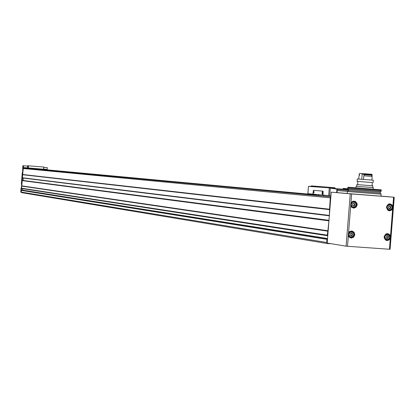 <?xml version="1.0" encoding="UTF-8"?>
<svg xmlns="http://www.w3.org/2000/svg" width="415" height="415" viewBox="0 0 415 415"><rect width="100%" height="100%" fill="white"/><g stroke="black" fill="none" stroke-linecap="round" stroke-linejoin="round"><path stroke-width="0.62" d="M31.301 166.047L32.323 166.13L31.301 166.047M30.86 166.016L32.064 166.109L30.86 166.016M39.923 166.726L40.95 166.804L39.923 166.726M39.487 166.69L40.686 166.788L39.487 166.69M31.255 166.047L32.562 166.15L31.255 166.047M39.876 166.721L41.184 166.825L39.876 166.721M21.232 192.337L20.755 192.01L21.077 187.876L21.419 187.902M21.077 187.876L21.419 187.928L21.694 184.369L21.357 184.317L22.275 172.552L22.618 172.578L22.275 172.552M22.618 172.588L22.789 165.953L23.567 165.772L22.654 174.637L329.541 209.487L330.278 197.846L330.838 196.985L327.482 239.242L326.979 239.341L326.73 242.495L327.596 243.6L330.807 243.652M21.751 188.348L21.596 190.335M22.654 174.637L21.808 185.868L327.907 230.75L328.965 220.536M47.269 167.629L43.808 167.359L47.269 167.629L47.128 169.408L43.668 169.133M47.077 169.403L47.045 169.813M23.567 165.772L27.67 166.093L27.535 167.878L23.427 167.556M327.176 239.144L21.44 190.309L21.186 192.078L21.668 192.664L327.451 243.574M21.808 185.868L21.59 188.322L327.414 235.362M350.478 233.541L351.422 232.991L352.345 233.661L352.195 235.455L351.173 235.985L350.25 235.315L350.353 233.521M388.803 206.374L389.727 205.83L390.8 207.028L390.52 208.288L389.509 208.807L388.59 208.138L388.658 206.359M386.432 236.13L387.366 235.585L388.284 236.249L388.134 238.034L387.122 238.558L386.209 237.894L386.308 236.109M352.859 203.625L353.788 203.08L354.877 204.284L354.592 205.55L353.57 206.073L352.646 205.399L352.709 203.609M327.482 239.242L327.176 243.05L346.094 246.183L389.431 249.259L393.586 197.203L394.245 197.255L380.949 196.108M389.431 249.259L390.09 249.28L394.172 197.25M347.246 193.437L331.222 192.176L351.65 193.94L347.485 246.318M347.822 187.622L347.972 187.207L381.235 189.826L381.318 190.257L347.822 187.622L347.723 188.457L381.24 191.092L381.307 190.257M351.65 193.94L393.586 197.203M347.241 193.499L380.944 196.16L381.1 194.173M21.772 185.946L327.84 230.89L327.311 235.165L327.793 235.331M22.68 174.715L329.588 209.637L329.349 215.733M316.541 194.853L45.069 169.688M330.854 196.793L23.339 168.039M27.349 168.308L330.864 196.71M331.222 192.176L330.838 196.985M316.536 194.951L42.423 169.45L316.531 194.967M329.323 215.727L22.566 177.942M23.053 180.561L23.287 178.03M22.394 180.473L328.971 220.526L22.369 180.473M22.394 190.459L22.592 190.127L327.539 238.511M22.68 188.488L22.592 190.127M40.795 169.512L316.505 195.299M40.4 169.486L40.986 169.346L38.792 169.175L38.818 168.848M347.723 188.457L348.569 189.448L380.218 191.938L380.182 193.058L381.126 194.168L347.433 191.507M353.471 201.327L354.27 201.706M353.673 207.505L352.817 207.718M352.677 201.524L353.046 201.555M353.098 207.474L352.081 207.36M351.23 231.233L352.008 231.648M351.163 237.416L350.302 237.588M350.426 231.394L350.789 231.446M350.592 237.359L349.58 237.198M389.384 204.092L390.116 204.445M389.529 210.239L388.741 210.436M389.337 210.234L390.982 209.757L392.242 207.588L391.719 205.539L390.582 204.6L389.633 204.382C393.062 206.483 392.964 208.434 389.337 210.234L387.423 209.259L386.759 207.433L386.988 206.167L387.693 205.129L389.633 204.382L388.917 204.31M389.047 210.203L388.051 210.099M387.138 233.837L387.854 234.221M387.039 239.984L386.24 240.15M386.847 239.974L388.507 239.564L389.856 237.453L389.415 235.383L388.315 234.392L387.382 234.138C390.717 236.379 390.541 238.324 386.847 239.974L385.011 238.962L384.383 237.183L384.627 235.902L385.364 234.843L387.382 234.138L386.661 234.034M386.557 239.932L385.566 239.787M354.343 203.729L353.544 203.21M354.208 205.482L354.374 203.76M354.244 205.503L353.362 205.814L353.855 205.861M387.864 236.208L387.102 235.736M387.709 237.951L387.932 236.249M387.843 237.987L386.905 238.277L387.418 238.35M390.276 206.478L389.467 205.99M390.11 208.216L390.276 206.504M390.178 208.242L389.275 208.548L389.789 208.6M351.92 233.619L351.173 233.111M351.79 235.378L352.024 233.666M351.91 235.404L350.981 235.699L351.474 235.772M43.663 169.227L43.834 167.032L42.978 166.96L27.468 165.746L43.834 167.032L43.663 169.227L27.483 167.873M27.67 166.093L22.856 165.71M27.468 165.746L27.447 166.073L27.468 165.746M32.391 168.35L32.365 168.672L30.165 168.5L30.191 168.174M341.374 189.053L348.304 189.131M336.591 188.68L348.704 189.645M343.324 188.405L347.941 188.773L343.309 188.405L343.267 188.903L348.289 189.302M307.826 193.665L308.459 186.387L327.995 187.736L336.933 189.126L334.796 188.27L334.838 187.751L324.535 186.937L334.838 187.751M308.459 186.387L307.883 193.67L312.848 194.132L313.429 190.324L323.052 191.149L323.02 195.071L330.937 195.771M324.385 187.44L322.548 187.295L324.385 187.44M311.38 185.894L327.165 187.144L311.333 185.889L311.297 186.392L328.934 187.808L334.812 188.27L334.853 187.756M348.626 190.464L337.058 189.556L337.265 189.116M336.892 189.432L336.638 192.596M337.058 189.556L337.099 192.633M316.5 195.366L316.572 194.479M319.208 194.723L317.88 195.496M313.429 190.324L322.616 191.118L322.59 195.034L323.02 195.071M322.59 195.034L312.848 194.137M323.835 195.143L323.762 196.046M314.923 186.174L317.615 186.387L314.923 186.174M322.185 186.75L324.914 186.963L322.185 186.75M347.941 188.773L347.9 189.271M347.013 188.695L345.726 188.597L347.013 188.695M329.614 187.341L332.379 187.559L329.614 187.341M314.036 192.207L313.859 191.211L313.699 193.167L314.036 192.207M322.398 192.954L322.216 191.943L322.05 193.924L322.398 192.954M322.325 192.14L322.185 193.743M313.968 191.403L313.833 192.985M372.317 182.569L357.102 181.36L357.891 181.428L357.637 184.623M373.168 189.183L373.298 187.611L356.127 186.262L356.003 187.834M372.717 187.559L372.857 185.832L356.848 184.571L356.708 186.304M372.063 185.759L372.317 182.559L357.891 181.422M373.111 182.61L373.303 180.198L357.294 178.938L357.102 181.36M371.882 180.058L372.167 176.468L363.805 175.794L363.519 179.384M364.282 173.812L361.709 173.6L362.155 174.16L361.75 179.249M362.155 174.16L363.924 174.31M361.709 173.6L359.795 173.46L359.157 173.937L359.125 174.357L359.546 174.388L359.452 175.545L359.032 175.514L358.752 179.031M372.291 174.881L371.736 174.31L364.365 173.714L363.934 174.207L372.291 174.881L372.26 175.306L364.178 174.653L364.085 175.815M371.835 175.275L371.747 176.432M372.26 175.306L364.178 174.653M363.934 174.207L363.898 174.627M359.125 174.357L359.546 174.393M348.839 234.309L349.928 232.333L352.05 231.975L353.606 233.51L353.756 234.667L352.667 236.643L350.55 237.001L349.601 236.426L348.839 234.309M387.185 207.137L387.517 206.022L389.28 204.74L391.298 205.399L392.051 207.505L391.719 208.615L389.96 209.902L387.937 209.243L387.185 207.137M384.809 236.898L385.141 235.782L386.905 234.496L388.922 235.144L389.68 237.245L389.348 238.36L387.584 239.647L385.566 238.999L384.809 236.898M351.22 204.388L352.309 202.411L353.336 201.981L355.375 202.65L356.137 204.766L355.048 206.737L352.932 207.085L351.982 206.504L351.22 204.388M350.26 193.826L346.094 246.183M21.658 186.086L327.632 231.16M21.492 188.203L327.311 235.165M23.033 168.49L330.278 197.846M22.566 174.482L329.375 209.186M21.321 190.407L326.979 239.341M21.186 192.078L326.73 242.495M45.147 169.662L316.536 194.9L45.142 169.662M23.614 167.982L330.854 196.84L23.593 167.982M27.426 168.282L330.859 196.726L27.426 168.282M390.261 238.895C387.164 241.629 385.099 240.949 384.077 236.856C385.737 232.955 387.885 232.582 390.51 235.725M392.632 209.15C389.535 211.873 387.475 211.183 386.453 207.08C388.113 203.189 390.256 202.821 392.886 205.98M350.95 202.769L352.968 201.135L355.473 201.431L357.061 203.495L357.196 204.849L356.06 207.256L353.684 208.18L351.386 207.101L350.696 205.954M348.564 232.701L349.43 231.674L351.868 230.942L354.073 232.203L354.815 234.755L353.679 237.167L351.298 238.096L349.005 237.027L348.315 235.886M22.592 174.559L329.422 209.336M22.441 177.765L329.131 215.411M23.287 178.071L329.344 215.81M23.1 180.458L328.986 220.318M22.218 180.629L328.701 220.822M21.694 186.013L327.7 231.02M22.706 188.675L327.757 235.772M380.182 193.058L348.538 190.563M350.654 204.346L351.692 202.152L353.865 201.317C357.714 203.656 357.611 205.835 353.544 207.842L351.396 206.753L350.654 204.346M350.805 204.356L351.738 202.375L353.694 201.623C357.165 203.729 357.071 205.695 353.409 207.505L351.474 206.525L350.805 204.356M348.273 234.273L349.363 232.026L351.624 231.238C355.37 233.749 355.167 235.917 351.023 237.748L348.968 236.623L348.273 234.273M348.424 234.273L349.404 232.244L351.443 231.539C354.815 233.795 354.638 235.756 350.903 237.406L349.051 236.389L348.424 234.273M386.63 207.095L387.657 204.906L389.81 204.076C393.617 206.411 393.503 208.574 389.478 210.571L387.361 209.487L386.63 207.095M386.656 240.269L385.582 239.797L384.674 238.77L384.306 236.498L385.608 234.397L387.569 233.837C391.272 236.332 391.075 238.49 386.977 240.316L384.944 239.196L384.254 236.861L385.276 234.693L386.386 233.998L387.569 233.837M353.564 203.283L354.052 203.329M354.384 204.237L354.877 204.284M354.327 204.994L354.815 205.046M387.107 235.762L387.615 235.834M387.916 236.706L388.43 236.778M387.859 237.458L388.367 237.536M389.478 206.032L389.991 206.084M390.287 206.976L390.8 207.028M390.23 207.733L390.743 207.785M351.183 233.173L351.671 233.24M352.008 234.122L352.496 234.19M351.946 234.88L352.434 234.952M28.121 168.013L28.293 165.818M28.251 168.023L28.422 165.829M43.575 169.221L43.746 167.027M343.309 188.405L343.267 188.903L342.904 188.872M329.282 188.068L328.685 195.59M335.185 188.301L327.995 187.736M311.333 185.889L311.297 186.392L309.704 186.268M348.719 189.671L336.69 188.726L348.719 189.676M347.568 191.393L337.26 190.589M336.933 189.126L336.907 189.437M330.293 188.28L329.702 195.678M321.485 187.207L321.526 186.698M321.879 187.238L321.921 186.729M324.535 186.937L324.499 187.45L324.556 186.942M328.934 187.808L328.976 187.29M329.998 187.891L330.039 187.378M334.609 188.254L334.651 187.741M322.616 191.118L323.052 191.149L322.616 191.118M322.834 191.963L323.269 191.995M394.245 197.255L390.09 249.28M21.668 192.664L327.482 243.579M22.592 177.942L329.349 215.738M21.44 190.309L327.196 239.149M21.59 188.322L327.466 235.383M347.402 191.512L347.241 193.509M380.218 191.938L381.214 191.092M348.574 189.448L348.533 190.568L347.428 191.512M353.865 201.317L351.619 202.24L350.675 204.351L351.381 206.717L353.201 207.806M353.409 207.505L354.322 207.391L355.805 206.286L356.319 204.087L355.022 202.038L352.734 201.529M351.624 231.238L349.638 231.814L348.351 233.863L348.709 236.213L349.632 237.24L350.68 237.696M350.903 237.406L352.662 236.944L353.352 236.291L353.959 234.117L352.745 232.011L350.483 231.399M389.81 204.076L388.632 204.284L387.569 205.015L386.65 207.095L387.325 209.425L389.156 210.535M352.662 203.62L352.958 203.651M354.026 203.724L354.462 203.765M353.86 205.446L354.348 205.498M352.491 205.347L352.843 205.384M387.543 236.192L387.999 236.26M387.418 237.909L387.926 237.982M386.043 237.821L386.438 237.878M388.611 206.369L388.907 206.4M389.934 206.468L390.396 206.514M389.768 208.18L390.282 208.237M388.445 208.086L388.793 208.123M351.624 233.609L352.06 233.671M351.5 235.331L351.987 235.404M350.084 235.238L350.483 235.3M41.012 169.019L40.986 169.346M337.291 189.09L337.265 189.401M335.336 188.311L328.146 187.751"/></g></svg>
